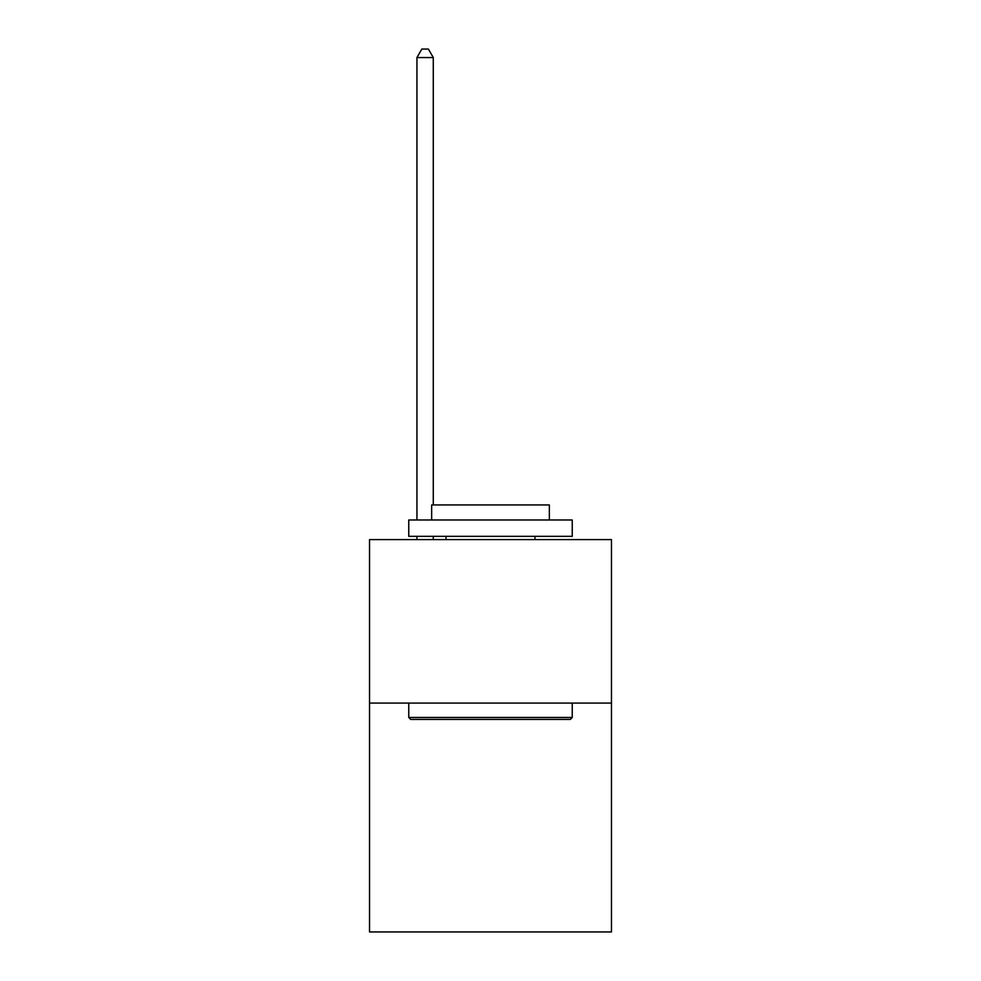 <?xml version="1.0" encoding="UTF-8"?>
<svg xmlns="http://www.w3.org/2000/svg" width="981" height="981" viewBox="0 0 981 981"><rect width="100%" height="100%" fill="white"/><g stroke="black" fill="none" stroke-linecap="round" stroke-linejoin="round"><path stroke-width="1.47" d="M611.47 703.083L611.47 931.95L369.53 931.95L369.53 539.611L611.47 539.611L611.47 703.083L369.53 703.083M410.72 719.429L408.758 717.467L572.242 717.467L570.28 719.429L410.72 719.429M572.242 519.991L572.242 536.337L408.758 536.337L408.758 519.991L572.242 519.991M431.652 519.991L431.652 504.945L549.348 504.945L549.348 519.991M572.242 703.083L572.242 717.467M408.758 703.083L408.758 717.467M534.964 536.337L534.964 539.611M446.036 536.337L446.036 539.611M433.283 539.611L433.283 536.337M433.283 504.945L433.283 57.548L416.937 57.548L416.937 519.991M416.937 539.611L416.937 536.337M416.937 57.548L421.842 49.05L428.378 49.05L433.283 57.548"/></g></svg>
